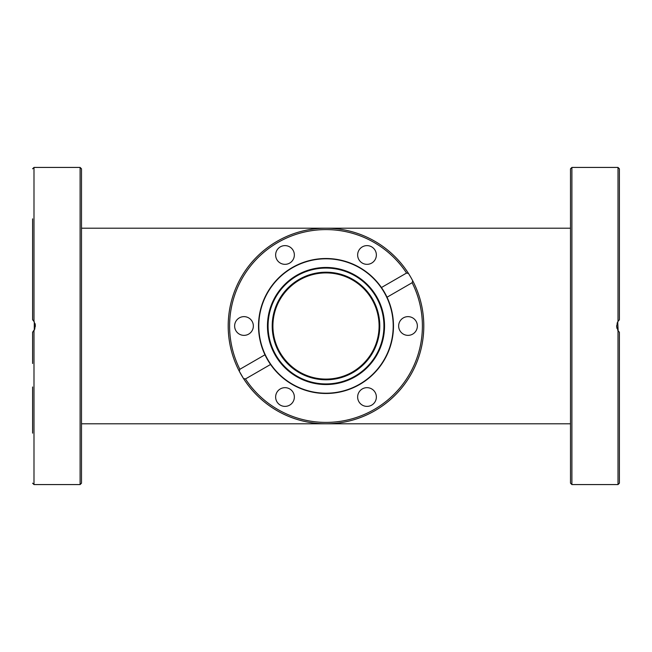 <?xml version="1.0" encoding="UTF-8"?>
<svg xmlns="http://www.w3.org/2000/svg" width="652" height="652" viewBox="0 0 652 652"><rect width="100%" height="100%" fill="white"/><g stroke="black" fill="none" stroke-linecap="round" stroke-linejoin="round"><path stroke-width="0.98" d="M379.081 325.177L379.089 326A53.089 53.089 0 0 0 326 272.911A53.089 53.089 0 0 0 272.911 326C272.683 296.904 297.165 272.618 326 272.911M379.089 326C379.334 355.226 354.59 379.594 325.633 379.089C296.913 379.171 272.707 354.957 272.911 326A53.089 53.089 0 0 0 326 379.089A53.089 53.089 0 0 0 379.089 326M618.137 330.833L617.721 321.819M570.5 326L570.5 483.181L571.894 484.575L571.894 167.425L570.5 168.819L570.5 326M618.006 330.637L618.006 484.575L619.4 483.181L619.4 332.251L618.006 330.637L616.605 326L618.006 321.363L619.4 319.749L619.4 168.819L618.006 167.425L618.006 321.363M618.137 321.167L618.503 320.686M618.316 320.931L617.069 323.262M616.605 326L616.963 328.412M617.713 330.156L618.609 331.444M619.4 218.852L619.4 215.413M267.801 359.602A67.205 67.205 0 0 1 292.398 267.801A67.205 67.205 0 0 1 384.199 292.398A67.205 67.205 0 0 1 359.602 384.199A67.205 67.205 0 0 1 267.801 359.602M355.267 376.701A58.541 58.541 0 0 1 275.299 355.267A58.541 58.541 0 0 1 296.733 275.299A58.541 58.541 0 0 1 376.701 296.733A58.541 58.541 0 0 1 355.267 376.701M354.965 376.171A57.93 57.93 0 0 0 376.171 297.035A57.93 57.93 0 0 0 297.035 275.829A57.93 57.93 0 0 0 275.829 354.965A57.93 57.93 0 0 0 354.965 376.171M279.415 352.895A53.79 53.79 0 0 1 299.105 279.415A53.79 53.79 0 0 1 372.585 299.105A53.79 53.79 0 0 1 352.895 372.585A53.79 53.79 0 0 1 279.415 352.895M241.305 374.9A97.8 97.8 0 0 1 239.284 371.224L239.863 369.276L264.965 354.786A67.482 67.482 0 0 0 267.556 359.741L270.556 364.468A67.482 67.482 0 0 1 292.259 267.556A67.482 67.482 0 0 1 387.035 297.214A67.482 67.482 0 0 0 381.444 287.532L406.555 273.041L408.527 273.514A97.8 97.8 0 0 1 410.695 277.1L412.716 280.776L412.137 282.723L387.035 297.214A67.482 67.482 0 0 1 359.741 384.444A67.482 67.482 0 0 1 270.556 364.468L245.445 378.959L243.473 378.486L239.284 371.224A97.8 97.8 0 0 1 277.1 241.305A97.8 97.8 0 0 1 408.527 273.514L410.695 277.1A97.8 97.8 0 0 1 374.9 410.695A97.8 97.8 0 0 1 241.305 374.9A97.8 97.8 0 0 0 374.9 410.695A97.8 97.8 0 0 0 410.695 277.1M269.023 362.162A67.482 67.482 0 0 0 270.556 364.468M375.112 392.341A9.364 9.364 0 0 1 371.689 405.128A9.364 9.364 0 0 1 358.902 401.705A9.364 9.364 0 0 1 362.325 388.918A9.364 9.364 0 0 1 375.112 392.341M293.098 401.705A9.364 9.364 0 0 1 280.311 405.128A9.364 9.364 0 0 1 276.888 392.341A9.364 9.364 0 0 1 289.675 388.918A9.364 9.364 0 0 1 293.098 401.705M243.987 335.364A9.364 9.364 0 0 1 234.63 326A9.364 9.364 0 0 1 243.987 316.636A9.364 9.364 0 0 1 253.351 326A9.364 9.364 0 0 1 243.987 335.364M276.888 259.659A9.364 9.364 0 0 1 280.311 246.872A9.364 9.364 0 0 1 293.098 250.295A9.364 9.364 0 0 1 289.675 263.082A9.364 9.364 0 0 1 276.888 259.659M358.902 250.295A9.364 9.364 0 0 1 371.689 246.872A9.364 9.364 0 0 1 375.112 259.659A9.364 9.364 0 0 1 362.325 263.082A9.364 9.364 0 0 1 358.902 250.295M408.013 316.636A9.364 9.364 0 0 1 417.37 326A9.364 9.364 0 0 1 408.013 335.364A9.364 9.364 0 0 1 398.649 326A9.364 9.364 0 0 1 408.013 316.636M387.035 297.214L381.444 287.532M264.965 354.786L267.556 359.741M243.473 378.486A97.8 97.8 0 0 0 374.9 410.695A97.8 97.8 0 0 0 412.716 280.776A97.8 97.8 0 0 1 374.9 410.695A97.8 97.8 0 0 1 243.473 378.486M32.6 218.852L32.6 319.749L32.6 218.852L32.6 319.749L33.994 321.363L35.395 326L33.994 330.637L32.983 331.876M34.165 330.368L32.6 332.251L32.6 363.506L32.6 332.251L34.906 328.82M80.106 484.575L81.5 483.181L81.5 168.819L80.106 167.425L80.106 484.575L33.994 484.575L33.994 330.637M32.6 319.749L34.279 321.819L34.279 330.181M32.6 363.506L32.6 332.251M32.6 433.148L32.6 386.978M81.5 218.852L81.5 215.413M35.314 324.859L35.012 323.506M34.165 321.632L32.983 320.124M412.137 282.723A96.406 96.406 0 0 1 374.199 409.489A96.406 96.406 0 0 1 245.445 378.959M239.863 369.276A96.406 96.406 0 0 1 277.801 242.511A96.406 96.406 0 0 1 406.555 273.041M408.527 273.514A97.8 97.8 0 0 0 277.1 241.305A97.8 97.8 0 0 0 239.284 371.224M33.994 321.363L33.994 167.425L32.6 168.819M81.5 423.8L570.5 423.8M81.5 228.2L570.5 228.2M618.006 167.425L571.894 167.425M618.006 484.575L571.894 484.575M33.994 484.575L32.6 483.181M80.106 167.425L33.994 167.425"/></g></svg>
